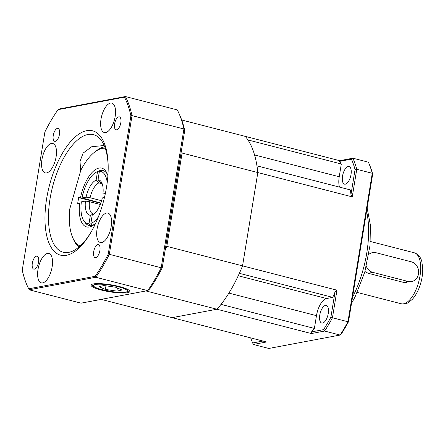 <?xml version="1.0" encoding="UTF-8"?>
<svg xmlns="http://www.w3.org/2000/svg" width="445" height="445" viewBox="0 0 445 445"><rect width="100%" height="100%" fill="white"/><g stroke="black" fill="none" stroke-linecap="round" stroke-linejoin="round"><path stroke-width="0.67" d="M181.705 120.005L339.663 160.684L352.902 158.197L368.404 162.191A117.385 51.459 -75.6 0 1 368.471 162.347A117.385 51.459 -75.6 0 1 372.265 173.289L356.762 169.295L352.245 196.874L182.083 153.052A101.193 44.361 -75.6 0 0 181.643 149.297M165.073 250.513A101.193 44.361 -75.6 0 0 166.803 246.352L242.547 265.86L257.827 172.56A101.193 44.361 -75.6 0 0 245.24 136.37A101.193 44.361 -75.6 0 1 247.954 139.947L341.315 163.994L339.224 176.754A16.192 7.098 -75.6 0 0 339.502 187.111M166.803 246.352L182.083 153.052M101.171 299.379L172.137 317.658L216.932 309.231L145.966 290.958M352.245 196.874L350.972 194.587A101.193 44.361 -75.6 0 0 350.326 189.898L256.96 165.857A101.193 44.361 -75.6 0 1 257.827 172.56L242.547 265.86A101.193 44.361 -75.6 0 1 239.365 273.325L332.726 297.371L326.597 298.523A16.192 7.098 -75.6 0 0 316.478 315.655L314.387 328.421L221.026 304.374A101.193 44.361 -75.6 0 1 216.932 309.231A101.193 44.361 -75.6 0 0 242.547 265.86L336.965 290.179L332.448 317.758L347.951 321.752L372.265 173.289L372.682 174.106L348.513 321.691A116.167 50.925 104.4 0 1 341.137 334.184L340.097 335.052L324.594 331.058L311.355 333.55L216.932 309.231L172.137 317.658L266.561 341.971L253.316 344.463L268.819 348.457L340.097 335.052A117.385 51.459 -75.6 0 0 347.951 321.752L348.513 321.691M107.206 182.528A26.917 11.798 -75.6 0 0 99.402 171.297L101.388 170.374A28.335 12.421 104.4 0 1 103.017 170.541A28.335 12.421 104.4 0 1 107.523 174.568A28.335 12.421 -75.6 0 0 103.017 170.541A28.335 12.421 -75.6 0 0 97.533 171.642M100.737 182.545L101.799 182.817A16.192 7.098 -75.6 0 0 101.282 182.634A16.192 7.098 -75.6 0 0 100.737 182.545L98.011 179.78L99.402 171.297M98.011 179.78A18.217 7.982 104.4 0 1 100.726 181.16A18.217 7.982 104.4 0 1 102.945 193.976L105.354 193.525M90.079 197.752L86.08 197.146A18.217 7.982 104.4 0 1 96.126 180.13L98.851 182.895A16.192 7.098 -75.6 0 0 90.079 197.752L101.593 200.723M97.516 171.653A26.917 11.798 -75.6 0 0 96.598 172.02L98.484 171.13A28.335 12.421 104.4 0 1 99.502 170.724L97.516 171.653L96.126 180.13M96.598 172.02A26.917 11.798 -75.6 0 0 82.002 197.914L100.837 203.059M86.08 197.146L82.002 197.914M104.464 197.497L102.305 197.903A18.217 7.982 104.4 0 1 92.254 214.918L90.869 223.401A26.917 11.798 -75.6 0 0 98.345 216.943M99.502 170.724L100.225 170.913M100.297 204.483L89.434 201.685A16.192 7.098 -75.6 0 0 93.205 213.989A16.192 7.098 -75.6 0 0 93.745 214.078L90.368 215.274A18.217 7.982 104.4 0 1 85.434 201.079L81.363 201.841A26.917 11.798 -75.6 0 0 83.977 221.02A26.917 11.798 -75.6 0 0 88.983 223.757L90.519 225.587A28.335 12.421 104.4 0 1 88.889 225.42A28.335 12.421 -75.6 0 0 94.774 224.063A28.335 12.421 104.4 0 1 92.404 225.231L90.869 223.401M102.189 183.757L98.851 182.895M90.368 215.274L88.983 223.757M84.611 221.794A28.335 12.421 -75.6 0 0 88.889 225.42A28.335 12.421 104.4 0 1 85.201 222.711L83.977 221.02M85.434 201.079L89.434 201.685M78.937 247.003A52.621 23.068 104.4 0 1 73.603 239.66L72.696 237.602A50.596 22.178 -75.6 0 0 80.078 246.007M105.254 148.257A50.596 22.178 -75.6 0 0 94.729 152.051A50.596 22.178 -75.6 0 0 80.801 170.313L69.67 209.295A50.596 22.178 -75.6 0 0 72.696 237.602M95.642 223.262A30.36 13.306 104.4 0 1 93.867 224.808A30.36 13.306 104.4 0 1 79.633 203.12L77.675 203.487L78.643 197.591L80.595 197.224A30.36 13.306 104.4 0 1 93.433 171.141A30.36 13.306 104.4 0 1 107.084 173.478A30.36 13.306 104.4 0 1 107.89 175.692M94.729 152.051L96.515 150.688A52.621 23.068 104.4 0 1 104.736 146.833M100.754 203.287L78.643 197.591M34.376 269.136A6.681 2.926 -75.6 0 0 38.426 262.722A6.681 2.926 -75.6 0 0 37.102 256.187A6.681 2.926 -75.6 0 0 32.602 261.921A6.681 2.926 -75.6 0 0 33.77 269.119A6.681 2.926 -75.6 0 0 34.376 269.136M55.302 141.343A6.681 2.926 -75.6 0 0 59.352 134.935A6.681 2.926 -75.6 0 0 58.028 128.394A6.681 2.926 -75.6 0 0 53.528 134.134A6.681 2.926 -75.6 0 0 54.696 141.332A6.681 2.926 -75.6 0 0 55.302 141.343M116.651 129.806A6.681 2.926 -75.6 0 0 120.706 123.399A6.681 2.926 -75.6 0 0 119.382 116.857A6.681 2.926 -75.6 0 0 114.882 122.598A6.681 2.926 -75.6 0 0 116.05 129.795A6.681 2.926 -75.6 0 0 116.651 129.806M95.725 257.599A6.681 2.926 -75.6 0 0 99.78 251.186A6.681 2.926 -75.6 0 0 98.456 244.644A6.681 2.926 -75.6 0 0 93.956 250.385A6.681 2.926 -75.6 0 0 95.124 257.583A6.681 2.926 -75.6 0 0 95.725 257.599M104.197 145.515L91.787 146.7L83.098 153.102L80.017 161.435L80.656 170.819M127.548 292.721A19.63 3.549 -170.7 0 0 129.84 291.475A19.63 3.549 -170.7 0 0 111.033 284.822A19.63 3.549 -170.7 0 0 91.091 285.134A19.63 3.549 -170.7 0 0 105.415 290.997A19.63 3.549 -170.7 0 0 127.548 292.721M108.191 166.63A60.715 26.617 -75.6 0 0 93.478 134.646A60.715 26.617 -75.6 0 0 52.56 186.805A60.715 26.617 -75.6 0 0 63.196 252.237A60.715 26.617 -75.6 0 0 68.686 252.371A60.715 26.617 -75.6 0 0 91.525 231.339M66.366 255.324A64.219 28.152 104.4 0 1 45.635 206.085A64.219 28.152 104.4 0 1 79.332 133.811A64.219 28.152 104.4 0 1 108.18 165.64A64.219 28.152 104.4 0 1 91.036 232.201A64.219 28.152 104.4 0 1 66.366 255.324M42.659 282.898A15.18 6.653 -75.6 0 0 51.865 268.329A15.18 6.653 -75.6 0 0 48.855 253.461A15.18 6.653 -75.6 0 0 38.626 266.505A15.18 6.653 -75.6 0 0 41.285 282.864A15.18 6.653 -75.6 0 0 42.659 282.898M46.614 172.921A15.18 6.653 -75.6 0 0 55.82 158.353A15.18 6.653 -75.6 0 0 52.81 143.49A15.18 6.653 -75.6 0 0 42.581 156.529A15.18 6.653 -75.6 0 0 45.24 172.888A15.18 6.653 -75.6 0 0 46.614 172.921M105.671 132.549A15.18 6.653 -75.6 0 0 114.877 117.981A15.18 6.653 -75.6 0 0 111.867 103.118A15.18 6.653 -75.6 0 0 101.638 116.156A15.18 6.653 -75.6 0 0 104.297 132.515A15.18 6.653 -75.6 0 0 105.671 132.549M101.71 242.525A15.18 6.653 -75.6 0 0 110.916 227.957A15.18 6.653 -75.6 0 0 107.907 213.088A15.18 6.653 -75.6 0 0 97.677 226.132A15.18 6.653 -75.6 0 0 100.336 242.492A15.18 6.653 -75.6 0 0 101.71 242.525M108.263 254.028L130.902 115.772A116.573 51.103 -75.6 0 0 124.433 97.171L58.056 109.654A116.573 51.103 -75.6 0 0 44.889 131.948L22.25 270.204A116.573 51.103 -75.6 0 0 27.056 285.323A116.573 51.103 -75.6 0 0 28.719 288.805L95.097 276.323A116.573 51.103 -75.6 0 0 108.263 254.028L161.196 267.773L183.924 128.983L132.026 115.617L109.298 254.407A117.385 51.459 104.4 0 1 95.797 277.263L29.164 289.795L81.062 303.162L147.696 290.63L95.797 277.263L95.097 276.323M180.909 153.798A98.885 43.349 104.4 0 1 180.915 153.825L165.818 245.985A98.885 43.349 104.4 0 1 165.807 246.018M184.731 130.468A1327.051 414.818 95.8 0 0 183.924 128.983A117.385 51.459 -75.6 0 0 179.035 113.558L180.064 115.9A115.077 50.446 104.4 0 1 184.731 130.468L162.253 267.729A115.077 50.446 104.4 0 1 149.704 288.977A1327.051 241.763 -30.8 0 1 147.696 290.63A117.385 51.459 -75.6 0 0 161.196 267.773A1327.051 414.818 -84.2 0 0 162.253 267.729M58.056 109.654L58.762 109.075L125.395 96.543L177.288 109.909A117.385 51.459 -75.6 0 1 179.035 113.558M124.433 97.171L125.395 96.543A117.385 51.459 104.4 0 1 132.026 115.617L130.902 115.772M28.719 288.805L29.164 289.795A117.385 51.459 104.4 0 1 27.418 286.146L27.056 285.323M325.473 305.398A9.106 3.994 -75.6 0 0 319.949 314.137A9.106 3.994 -75.6 0 0 321.752 323.059A9.106 3.994 -75.6 0 0 327.887 315.232A9.106 3.994 -75.6 0 0 326.296 305.42A9.106 3.994 -75.6 0 0 325.473 305.398M348.218 166.497A9.106 3.994 -75.6 0 0 342.695 175.235A9.106 3.994 -75.6 0 0 344.497 184.158A9.106 3.994 -75.6 0 0 350.638 176.331A9.106 3.994 -75.6 0 0 349.041 166.519A9.106 3.994 -75.6 0 0 348.218 166.497M368.471 162.347L369.055 163.677A116.167 50.925 104.4 0 1 372.682 174.106M250.685 337.883A116.167 50.925 -75.6 0 0 252.665 342.973L253.316 344.463A117.385 51.459 104.4 0 1 253.249 344.308A117.385 51.459 104.4 0 1 253.199 344.196M330.896 317.151L332.448 317.758A117.385 51.459 104.4 0 1 324.594 331.058L323.521 329.65A116.167 50.925 -75.6 0 0 330.896 317.151L334.996 292.131L336.965 290.179M351.439 159.143L352.902 158.197A117.385 51.459 104.4 0 1 356.762 169.295L355.066 169.567A116.167 50.925 -75.6 0 0 351.439 159.143L339.429 161.402L339.663 160.684M350.972 194.587L355.066 169.567M341.315 163.994A101.193 44.361 -75.6 0 0 339.429 161.402M311.355 333.55L311.506 331.909A101.193 44.361 -75.6 0 0 314.387 328.421M311.506 331.909L323.521 329.65M332.726 297.371A101.193 44.361 -75.6 0 0 334.996 292.131M252.665 342.973L262.939 341.042M364.939 271.55L368.132 273.269L403.359 282.341L406.98 282.436M366.33 266.366A10.118 8.911 79.4 0 0 372.843 272.379L408.076 281.457A10.118 8.911 79.4 0 0 411.553 281.579A10.118 8.911 79.4 0 0 418.639 271.951A10.118 8.911 79.4 0 0 411.291 261.81L376.064 252.738A10.118 8.911 79.4 0 0 372.582 252.615A10.118 8.911 79.4 0 0 368.805 254.451M104.052 285.529L98.951 286.641L105.359 289.434L116.874 291.113L121.975 290.007L115.561 287.214L104.052 285.529M117.38 288.004L116.874 291.113M105.954 285.807L105.359 289.434M352.507 297.321A70.833 31.05 -75.6 0 0 366.569 211.431M339.224 176.754L254.568 154.955M326.597 298.523L238.242 275.767M316.478 315.655L228.897 293.099M414.306 252.799C418.233 254.101 420.759 257.138 421.893 261.91L422.75 268.969C422.767 275.344 421.526 281.73 419.029 288.126C417.199 292.727 414.951 296.476 412.287 299.379L408.321 302.594C407.909 302.795 405.54 304.541 401.184 303.757A26.311 11.531 -75.6 0 0 403.565 303.813A26.311 11.531 -75.6 0 0 419.518 278.564A26.311 11.531 -75.6 0 0 414.306 252.799L370.368 241.485M372.843 272.379L368.132 273.269M408.076 281.457L403.359 282.341M109.348 285.006A17.205 3.109 -170.7 0 0 96.343 287.837A17.205 3.109 -170.7 0 0 125.696 292.126A17.205 3.109 -170.7 0 0 109.348 285.006M351.517 303.373L355.054 296.954L364.783 272.101L370.029 245.351L370.412 225.114L367.131 208.015M252.921 343.557L253.249 344.308M401.184 303.757L357.246 292.437M129.345 290.502L127.676 291.77L125.14 292.354L114.982 292.109L100.698 289.406L95.224 287.442L93.05 286.102L91.87 284.366"/></g></svg>
